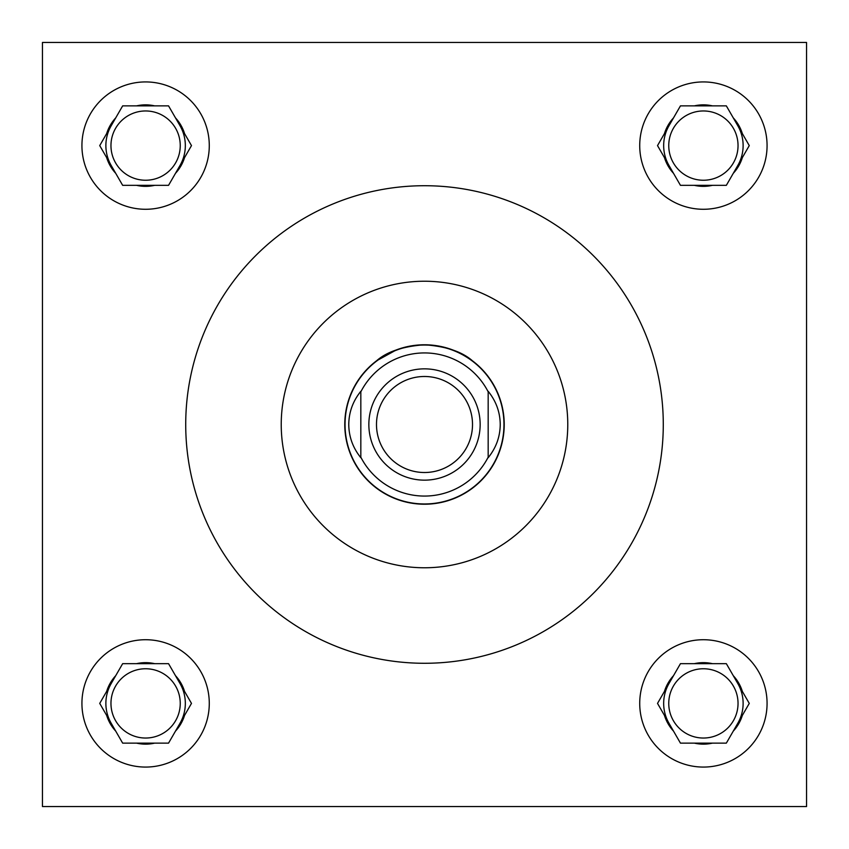 <?xml version="1.0" encoding="UTF-8"?>
<svg xmlns="http://www.w3.org/2000/svg" width="849" height="849" viewBox="0 0 849 849"><rect width="100%" height="100%" fill="white"/><g stroke="black" fill="none" stroke-linecap="round" stroke-linejoin="round"><path stroke-width="1.27" d="M396.334 349.926L376.531 360.825C386.879 351.698 402.861 346.35 424.5 344.779C446.054 346.328 462.047 351.677 472.469 360.825C476.947 364.359 476.947 364.359 472.469 360.825L474.389 362.321M416.976 345.14L409.727 346.159M738.036 703.396A34.639 34.639 0 0 1 703.396 738.036A34.639 34.639 0 0 1 668.757 703.396A34.639 34.639 0 0 1 703.396 668.757A34.639 34.639 0 0 1 738.036 703.396M738.036 145.603A34.639 34.639 0 0 1 703.396 180.243A34.639 34.639 0 0 1 668.757 145.603A34.639 34.639 0 0 1 703.396 110.964A34.639 34.639 0 0 1 738.036 145.603M180.243 703.396A34.639 34.639 0 0 1 145.603 738.036A34.639 34.639 0 0 1 110.964 703.396A34.639 34.639 0 0 1 145.603 668.757A34.639 34.639 0 0 1 180.243 703.396M639.721 703.396A63.675 63.675 0 0 0 703.396 767.072A63.675 63.675 0 0 0 767.072 703.396A63.675 63.675 0 0 0 703.396 639.721A63.675 63.675 0 0 0 639.721 703.396M639.721 145.603A63.675 63.675 0 0 0 703.396 209.278A63.675 63.675 0 0 0 767.072 145.603A63.675 63.675 0 0 0 703.396 81.928A63.675 63.675 0 0 0 639.721 145.603M81.928 703.396A63.675 63.675 0 0 0 145.603 767.072A63.675 63.675 0 0 0 209.278 703.396A63.675 63.675 0 0 0 145.603 639.721A63.675 63.675 0 0 0 81.928 703.396M180.243 145.603A34.639 34.639 0 0 1 145.603 180.243A34.639 34.639 0 0 1 110.964 145.603A34.639 34.639 0 0 1 145.603 110.964A34.639 34.639 0 0 1 180.243 145.603M81.928 145.603A63.675 63.675 0 0 0 145.603 209.278A63.675 63.675 0 0 0 209.278 145.603A63.675 63.675 0 0 0 145.603 81.928A63.675 63.675 0 0 0 81.928 145.603M180.009 165.47A39.733 39.733 0 0 0 180.009 125.737M111.198 125.737A39.733 39.733 0 0 0 111.198 165.47M180.009 723.263A39.733 39.733 0 0 0 180.009 683.53M111.198 683.53A39.733 39.733 0 0 0 111.198 723.263M737.802 723.263A39.733 39.733 0 0 0 737.802 683.53M668.991 683.53A39.733 39.733 0 0 0 668.991 723.263M737.802 165.47A39.733 39.733 0 0 0 737.802 125.737M668.991 125.737A39.733 39.733 0 0 0 668.991 165.47M567.769 424.5A143.269 143.269 0 0 0 424.5 281.231A143.269 143.269 0 0 0 281.231 424.5A143.269 143.269 0 0 0 424.5 567.769A143.269 143.269 0 0 0 567.769 424.5M185.719 424.5A238.781 238.781 0 0 0 424.5 663.281A238.781 238.781 0 0 0 663.281 424.5A238.781 238.781 0 0 0 424.5 185.719A238.781 238.781 0 0 0 185.719 424.5M344.779 424.5A79.721 79.721 0 0 0 424.5 504.221A79.721 79.721 0 0 0 504.221 424.5A79.721 79.721 0 0 0 424.5 344.779A79.721 79.721 0 0 0 344.779 424.5M376.531 360.825C372.053 364.359 372.053 364.359 376.531 360.825L376.298 360.995M373.984 362.82L373.38 363.33M463.894 355.19L452.761 349.958M452.581 349.884L439.389 346.18M432.024 345.14L424.5 344.779M42.45 42.45L42.45 806.55L806.55 806.55L806.55 42.45L42.45 42.45M184.541 133.58A40.752 40.752 0 0 0 175.488 117.894L168.548 105.87L154.656 105.87A40.752 40.752 0 0 0 136.551 105.87L122.659 105.87L115.719 117.894A40.752 40.752 0 0 0 106.666 133.58L99.726 145.603L106.666 157.627A40.752 40.752 0 0 0 115.719 173.313L122.659 185.337L136.551 185.337A40.752 40.752 0 0 0 154.656 185.337L168.548 185.337L175.488 173.313A40.752 40.752 0 0 0 184.541 157.627L191.481 145.603L175.488 117.894M175.488 173.313L184.541 157.627M136.551 185.337L154.656 185.337M106.666 157.627L115.719 173.313M115.719 117.894L106.666 133.58M154.656 105.87L136.551 105.87M184.541 691.373A40.752 40.752 0 0 0 175.488 675.687L168.548 663.663L154.656 663.663A40.752 40.752 0 0 0 136.551 663.663L122.659 663.663L115.719 675.687A40.752 40.752 0 0 0 106.666 691.373L99.726 703.396L106.666 715.42A40.752 40.752 0 0 0 115.719 731.106L122.659 743.13L136.551 743.13A40.752 40.752 0 0 0 154.656 743.13L168.548 743.13L175.488 731.106A40.752 40.752 0 0 0 184.541 715.42L191.481 703.396L175.488 675.687M742.334 133.58A40.752 40.752 0 0 0 733.281 117.894L726.341 105.87L712.449 105.87A40.752 40.752 0 0 0 694.344 105.87L680.452 105.87L673.512 117.894A40.752 40.752 0 0 0 664.459 133.58L657.519 145.603L664.459 157.627A40.752 40.752 0 0 0 673.512 173.313L680.452 185.337L694.344 185.337A40.752 40.752 0 0 0 712.449 185.337L726.341 185.337L733.281 173.313A40.752 40.752 0 0 0 742.334 157.627L749.274 145.603L733.281 117.894M742.334 691.373A40.752 40.752 0 0 0 733.281 675.687L726.341 663.663L712.449 663.663A40.752 40.752 0 0 0 694.344 663.663L680.452 663.663L673.512 675.687A40.752 40.752 0 0 0 664.459 691.373L657.519 703.396L664.459 715.42A40.752 40.752 0 0 0 673.512 731.106L680.452 743.13L694.344 743.13A40.752 40.752 0 0 0 712.449 743.13L726.341 743.13L733.281 731.106A40.752 40.752 0 0 0 742.334 715.42L749.274 703.396L733.281 675.687M175.488 731.106L184.541 715.42M136.551 743.13L154.656 743.13M106.666 715.42L115.719 731.106M115.719 675.687L106.666 691.373M154.656 663.663L136.551 663.663M733.281 173.313L742.334 157.627M694.344 185.337L712.449 185.337M664.459 157.627L673.512 173.313M673.512 117.894L664.459 133.58M712.449 105.87L694.344 105.87M733.281 731.106L742.334 715.42M694.344 743.13L712.449 743.13M664.459 715.42L673.512 731.106M673.512 675.687L664.459 691.373M712.449 663.663L694.344 663.663M472.511 424.5A48.011 48.011 0 0 0 424.5 376.489A48.011 48.011 0 0 0 376.489 424.5A48.011 48.011 0 0 0 424.5 472.511A48.011 48.011 0 0 0 472.511 424.5M368.848 424.5A55.652 55.652 0 0 1 424.5 368.848A55.652 55.652 0 0 1 480.152 424.5A55.652 55.652 0 0 1 424.5 480.152A55.652 55.652 0 0 1 368.848 424.5M345.034 424.5A79.466 79.466 0 0 1 424.5 345.034A79.466 79.466 0 0 1 503.966 424.5A79.466 79.466 0 0 1 424.5 503.966A79.466 79.466 0 0 1 345.034 424.5M488.175 391.824L488.175 391.293C496.081 401.099 500.103 412.168 500.231 424.5C500.103 436.832 496.081 447.901 488.175 457.707L488.175 391.824A71.571 71.571 0 0 0 360.825 391.824L360.825 391.293C352.919 401.099 348.897 412.168 348.769 424.5C348.897 436.832 352.919 447.901 360.825 457.707L360.825 457.176A71.571 71.571 0 0 0 488.175 457.176M360.825 391.824L360.825 457.176"/></g></svg>
